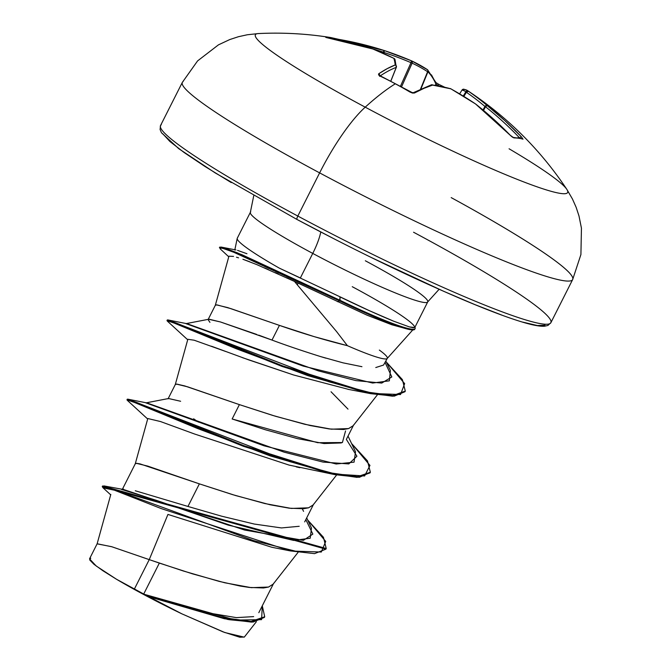 <?xml version="1.0" encoding="UTF-8"?>
<svg xmlns="http://www.w3.org/2000/svg" width="671" height="671" viewBox="0 0 671 671"><rect width="100%" height="100%" fill="white"/><g stroke="black" fill="none" stroke-linecap="round" stroke-linejoin="round"><path stroke-width="1.01" d="M451.197 197.609A218.654 19.501 -153.2 0 1 571.91 280.352A218.654 19.501 -153.2 0 1 319.631 172.883L297.823 216.054A218.654 19.501 26.8 0 0 550.103 323.523A218.654 19.501 26.8 0 0 413.562 232.233A218.654 19.501 -153.2 0 1 550.103 323.523A218.654 19.501 -153.2 0 1 297.823 216.054A3.749 0.948 118.1 0 0 297.043 219.492A3.749 0.948 118.1 0 0 297.136 219.526A3.749 0.948 -61.9 0 1 297.043 219.492A3.749 0.948 -61.9 0 1 297.823 216.054A218.654 19.501 -153.2 0 1 161.283 124.764A218.654 19.501 26.8 0 0 297.823 216.054L319.631 172.883A218.654 19.501 -153.2 0 1 183.091 81.594A218.654 19.501 26.8 0 0 319.631 172.883A87.456 22.034 -61.9 0 1 365.225 107.167A349.843 88.127 -61.9 0 1 395.311 83.783A348.945 298.746 53.7 0 1 409.897 92.011L414.452 93.009A349.75 85.049 -56.7 0 1 432.745 85.032A349.591 206.76 -53.2 0 1 450.769 88.798A349.591 340.902 -11.1 0 1 475.437 103.871A349.75 333.026 82.4 0 1 510.296 135.299L513.885 137.899A1.87 1.787 -89.1 0 0 512.896 137.362A1.87 1.787 90.9 0 1 513.885 137.899A348.945 69.298 -39 0 1 518.767 138.26A1.87 1.803 -82 0 0 517.718 137.714A1.87 1.803 98 0 1 518.767 138.26A348.945 69.298 141 0 0 513.885 137.899L511.336 136.297L493.37 118.968L475.437 103.871A349.591 340.902 168.9 0 0 450.769 88.798A349.591 206.76 126.8 0 0 432.745 85.032L423.963 88.337L414.452 93.009L412.497 93.059L409.897 92.011A348.945 298.746 -126.3 0 0 395.311 83.783A349.843 88.127 118.1 0 0 365.225 107.167A174.921 15.601 -153.2 0 1 259.073 33.55M258.033 33.584A174.921 15.601 26.8 0 0 365.225 107.167A174.921 15.601 26.8 0 0 566.441 188.811M459.643 93.848L462 90.099A347.721 49.822 121.1 0 1 465.8 91.868A1.87 1.854 -48.5 0 1 468.417 91.264L465.8 91.868L463.25 96.028L465.8 91.868L466.395 92.288L468.417 91.264A1.87 1.124 124.4 0 0 466.395 92.288A347.721 277.702 118.3 0 1 484.948 106.454A1.87 1.116 -49.7 0 1 487.079 105.498L484.948 106.454L483.011 109.943L484.948 106.454L485.519 106.773L487.079 105.498A1.87 0.461 128.4 0 0 485.519 106.773A347.872 336.649 117 0 1 519.664 137.958L519.664 137.958A1.87 0.445 -43.6 0 1 521.401 136.85A349.75 338.461 -63 0 0 487.079 105.498A349.591 279.195 -61.7 0 0 468.417 91.264A349.591 50.09 -58.9 0 0 467.586 90.627L463.887 89.209A1.87 1.854 99.3 0 0 462 90.099L464.6 89.486A349.591 50.09 121.1 0 1 467.519 90.577A349.591 50.09 121.1 0 1 468.417 91.264A349.591 279.195 118.3 0 1 487.079 105.498L504.785 120.562L521.401 136.85L523.019 139.174A348.945 69.298 141 0 0 518.767 138.26A348.945 69.298 -39 0 1 523.019 139.174A1.87 1.82 -73.2 0 0 522.214 138.687A1.87 1.82 106.8 0 1 523.019 139.174L521.401 136.85A1.87 0.445 136.4 0 0 519.664 137.958A347.872 336.649 -63 0 0 485.519 106.773L483.523 110.371L485.519 106.773L484.948 106.454A347.721 277.702 -61.7 0 0 466.395 92.288L463.871 96.406L466.395 92.288L465.8 91.868A347.721 49.822 -58.9 0 0 462 90.099L462.025 90.057M427.393 302.252A99.358 8.866 -153.2 0 1 312.753 253.42A33.315 8.396 118.1 0 0 320.772 232.007A33.315 8.396 -61.9 0 1 312.753 253.42A99.358 8.866 -153.2 0 1 250.711 211.944A99.358 8.866 -153.2 0 0 312.753 253.42L300.365 277.953L312.753 253.42A99.358 8.866 -153.2 0 0 427.393 302.252A99.358 8.866 -153.2 0 0 365.343 260.776M249.629 261.732L242.91 259.266L256.775 264.6L294.485 281.434L367.138 315.219L391.763 324.747L367.138 315.219L298.083 283.087L297.337 284.865L294.485 281.434L297.337 284.865L298.083 283.087L286.592 277.777M297.337 284.865L336.557 331.549L347.393 345.674A88.706 7.909 26.8 0 0 387.259 358.398M352.25 286.693A99.358 8.866 -153.2 0 1 414.72 327.54L409.394 326.911L393.617 321.174L409.394 326.911L413.504 327.758M237.24 238.306A99.358 8.866 26.8 0 0 279.329 268.14L300.893 278.205M209.939 322.357L208.085 319.614L215.341 305.255L217.001 304.886L231.034 308.677L279.421 325.385L227.763 307.62L216.465 304.869L215.341 305.255M209.218 319.228L220.507 321.979L256.691 334.418M258.721 335.139L271.998 340.071L279.421 325.385L271.998 340.071C285.343 345.079 301.539 350.589 320.595 356.586L343.074 362.852L361.937 366.693M110.816 494.426L97.11 543.854L111.554 546.664L149.239 559.622L134.41 588.995A88.706 7.909 26.8 0 0 143.711 594.045L159.346 563.086L149.239 559.631L167.943 514.431L149.239 559.631L111.898 546.773L97.144 543.762L89.553 558.8M135.274 490.761L187.955 506.454L199.371 483.858L147.712 466.093L136.423 463.334L135.29 463.728L136.959 463.359L140.105 463.913L199.371 483.858L187.955 506.454L221.707 516.209L254.368 524.068L281.434 527.934L299.216 526.29M198.515 422.143L193.625 418.805M345.548 430.933L342.42 442.541L317.668 442.692L232.141 418.981L239.396 404.621L187.737 386.857L176.448 384.097L175.316 384.491L176.985 384.122L184.827 385.959L239.396 404.621L232.141 418.981L265.397 429.767L297.53 438.658L324.051 443.548L341.313 442.944M273.114 584.173L268.534 587.05L251.281 587.662L224.76 582.772L192.611 573.881L159.346 563.086L143.711 594.045A88.706 7.909 26.8 0 0 144.173 594.288L177.589 604.697L209.805 613.168L236.368 617.63L253.663 616.615M313.139 504.944L308.559 507.813L291.306 508.425L264.785 503.535L232.636 494.644L199.371 483.858L235.672 495.567L270.145 504.777L289.235 508.19L303.535 508.735L308.559 507.813L313.072 505.028L336.624 474.984M331.046 391.763L348.014 409.134M353.164 425.708L348.584 428.576L331.331 429.188L304.81 424.298L272.652 415.408L239.396 404.621L275.697 416.33L310.17 425.54L329.26 428.954L343.56 429.499L348.584 428.576L353.097 425.791L377.354 394.858M89.562 558.901L96.23 566.014L116.502 579.258L164.554 605.326L181.908 613.856L149.071 596.771L181.908 613.856L224.785 632.527L244.152 637.14M375.768 367.54L383.56 365.049L387.301 358.331M379.358 350.077A88.706 7.909 -153.2 0 1 386.882 358.717A88.706 7.909 -153.2 0 1 347.393 345.674L314.12 336.616L279.421 325.385C303.024 333.588 325.678 340.348 347.393 345.674M90.711 558.222L89.729 559.975L93.948 564.286L103.091 570.87L116.502 579.258L134.41 588.995L149.239 559.631L183.443 571.029L219.207 581.396L240.184 586.051L249.209 587.427L263.51 587.972L268.534 587.05L273.047 584.265L298.092 552.325M102.244 486.634L103.099 487.867L114.414 490.199L161.275 508.601L290.157 550.883L314.548 553.634L325.896 549.163L102.244 486.634L102.579 485.972L326.232 548.509L323.456 537.303L307.695 520.033L325.729 541.422L321.325 552.023L295.45 551.168L253.495 540.574L103.904 485.905L123.716 489.545L244.588 530.04L303.393 540.348L312.837 534.099L305.825 519.614M103.904 485.905L102.738 486.467M144.173 594.288L149.969 597.039L229.222 619.694L253.059 622.067L264.374 617.421L251.566 622.126L224.491 618.754L149.969 597.039L144.399 594.372L222.176 617.521L251.063 621.472L264.709 616.758L262.286 605.821L261.598 619.643L235.664 620.096L144.173 594.288A88.706 7.909 -153.2 0 1 143.711 594.045A88.706 7.909 -153.2 0 1 134.41 588.995L116.502 579.258A88.245 7.876 26.8 0 0 181.908 613.856L223.082 631.889L239.782 637.224L244.361 637.039M271.579 547.184L167.943 514.431M278.364 274.02L275.395 272.678M268.308 269.532L264.441 267.855M236.477 257.211L238.549 257.84M233.55 256.397L228.937 256.196L215.307 305.339M348.912 389.482L293.604 374.98L242.432 357.651M225.775 351.512L194.179 340.214L187.838 339.291L175.282 384.567M299.862 467.704L296.188 466.848M289.159 465.112L194.473 433.978L160.562 421.564L147.813 418.528L135.257 463.804M219.954 247.607L220.994 247.045L241.677 254.586L340.071 300.314L339.996 296.892C359.983 306.597 377.857 314.691 393.617 321.174L369.495 310.74L279.329 268.14A99.358 8.866 -153.2 0 1 237.5 237.945M237.542 250.367L246.962 253.739M385.146 362.592L391.814 376.959L381.757 383.074L355.957 380.616L318.356 370.87L187.159 323.741L167.876 319.933L329.084 381.841L373.755 393.516L400.528 394.54L404.655 383.627L386.379 362.114L402.374 379.601L405.301 391.067L392.912 395.546L365.703 391.881L282.541 365.846L176.272 323.045L167.322 319.95L166.987 320.612L175.936 323.707L282.214 366.5L365.368 392.543L392.577 396.2L404.965 391.73L394.196 396.15L370.744 393.667L307.888 375.651L236.528 348.845L170.073 321.401L167.305 321.065L187.704 339.778M346.353 439.388L356.913 456.221L348.803 463.921L323.053 462.084L284.177 452.179L147.134 402.977L127.851 399.17L289.729 461.623L336.012 474.145L364.613 475.974L369.964 465.431L351.57 443.514L367.49 460.91L370.35 472.241L357.433 476.704L329.134 472.678L243.799 445.661L136.372 402.332L127.297 399.186L126.962 399.849L136.037 402.994L243.472 446.324L328.798 473.332L357.106 477.366L370.023 472.896L370.35 472.241M219.409 247.75L224.131 248.706L236.88 253.437L339.736 300.977L340.071 300.314L237.215 252.774L224.466 248.044L219.736 247.087L219.409 247.75M289.117 465.095L334.972 474.657L270.27 455.928L197.802 428.61L130.132 400.662L127.28 400.302L147.679 419.014M211.499 346.236L248.48 359.799L293.604 374.98M339.996 296.892L339.736 300.977L337.412 301.673L339.736 300.977L233.214 252.011L221.539 247.918L220.054 248.723L228.769 256.808M370.174 472.56L359.329 477.307L334.972 474.657M180.625 401.266L168.706 398.549M168.647 398.507L145.917 402.885L264.122 445.829L336.171 463.997L354.062 462.16L355.513 451.768L348.023 436.083M271.998 340.071L220.507 321.979L208.673 319.27L185.942 323.648L303.183 366.081L372.631 383.04L389.339 380.818L390.413 370.518L385.892 361.107M325.812 358.146L320.285 356.494M297.136 219.526L334.007 238.809M371.65 257.664L443.472 291.206L474.9 304.6L501.682 315.043M522.784 322.114L537.412 325.552L544.978 325.217M162.81 133.831L169.922 141.514L184.114 152.51L204.831 166.383L231.285 182.604M415.064 328.639A98.293 8.765 -153.2 0 1 340.071 300.314A98.293 8.765 26.8 0 0 414.972 327.373M414.854 328.865A98.293 8.765 -153.2 0 1 408.027 329.218A98.293 8.765 -153.2 0 1 339.736 300.977A98.293 8.765 26.8 0 0 414.72 329.31M391.763 324.747L408.404 329.302M303.586 511.352L302.277 508.828M306.689 517.903L311.478 528.027L310.22 538.226L293.688 540.415L228.182 525.108L156.502 500.381L121.501 489.411L123.38 489.033M394.212 58.528A1.87 1.141 117 0 0 394.07 58.436A1.87 1.141 117 0 0 393.843 58.352A1.87 1.837 -18.5 0 1 394.984 59.493A1.87 1.837 161.5 0 0 393.843 58.352A349.591 44.655 111.1 0 1 395.219 64.97A1.87 1.803 -6.8 0 1 396.318 67.343L396.318 67.343A1.87 1.803 173.2 0 0 395.219 64.97A1.87 1.761 69.3 0 1 396.242 67.377A347.872 90.006 113 0 0 380.163 75.932A347.872 90.006 -67 0 1 396.242 67.377L390.748 81.208L396.242 67.377A1.87 1.761 -110.7 0 0 395.219 64.97A349.75 90.493 113 0 0 378.629 73.852A1.87 1.677 56 0 1 379.82 75.697A1.87 1.677 -124 0 0 378.629 73.852L380.457 76.268A348.945 298.746 53.7 0 1 395.311 83.783A348.945 298.746 -126.3 0 0 380.457 76.268L378.595 74.934L378.629 73.852L387.167 68.668L395.219 64.97A349.591 44.655 -68.9 0 0 393.843 58.352A349.591 273.76 -77.9 0 0 372.74 48.958L350.623 42.634L326.005 37.467L330.988 37.584M373.034 49.067A1.87 1.157 111 0 0 372.908 49A1.87 1.157 111 0 0 372.74 48.958A349.75 333.026 82.4 0 0 328.161 37.903A1.87 0.545 -80.2 0 1 328.203 37.912A1.87 0.545 -80.2 0 1 328.236 37.92A1.87 0.545 99.8 0 0 328.203 37.912A1.87 0.545 99.8 0 0 328.161 37.903L325.695 37.266A1.87 1.803 87.4 0 1 326.433 37.559A1.87 1.803 -92.6 0 0 325.695 37.266A348.945 93.126 94.8 0 1 330.795 37.551L339.249 39.455A1.87 0.453 99.8 0 0 338.838 39.941A1.87 0.453 -80.2 0 1 339.249 39.455L384.374 50.577A1.87 0.47 107.9 0 0 383.376 52.145A347.872 336.649 -63 0 0 371.927 48.681A347.872 336.649 117 0 1 383.376 52.145A1.87 0.47 -72.1 0 1 384.374 50.577L411.499 60.826A349.591 212.195 -65.6 0 1 427.075 69.423A349.591 212.195 114.4 0 0 411.508 60.826L410.996 62.663L411.499 60.826A349.591 346.337 117.3 0 0 384.382 50.585L384.022 52.481L383.376 52.145L382.881 53.11L383.376 52.145L384.022 52.481L383.552 53.412L384.022 52.481A347.721 344.483 -62.7 0 1 410.996 62.663L412.12 63.166L401.484 86.978L412.12 63.166A347.721 211.063 -65.6 0 1 427.612 71.713L420.969 88.849L427.922 71.805A347.872 90.006 -67 0 1 435.924 84.068L435.294 85.259L435.924 84.068A347.872 90.006 113 0 0 427.922 71.805L420.541 89.042L427.612 71.713A347.721 211.063 114.4 0 0 412.12 63.166L410.996 62.663L400.402 86.374L410.996 62.663A347.721 344.483 117.3 0 0 384.022 52.481L384.382 50.585A349.75 338.461 -63 0 0 339.274 39.455L362.03 44.227M431.445 74.85L435.11 81.753A1.87 1.761 156.5 0 1 435.924 84.068L437.811 85.326A1.87 0.445 -64.7 0 1 438.742 84.328A1.87 0.445 115.3 0 0 437.811 85.326A347.075 320.839 169 0 1 439.111 85.947A347.075 320.839 -11 0 0 437.811 85.326L435.924 84.068A1.87 1.761 -23.5 0 0 435.982 82.625L438.75 84.336A1.87 0.445 115.3 0 1 438.817 84.429M509.071 148.777A174.921 15.601 -153.2 0 1 567.75 191.294A174.921 15.601 -153.2 0 1 365.225 107.167A87.456 22.034 118.1 0 0 319.631 172.883A218.654 19.501 26.8 0 0 571.91 280.352A218.654 19.501 26.8 0 0 494.946 222.269M390.79 81.233L396.301 67.377M414.452 93.009A1.87 1.652 -118.5 0 0 412.925 92.858A1.87 1.652 61.5 0 1 414.452 93.009M379.627 76.343L379.543 75.454L412.816 92.917L431.344 84.84L432.745 85.032A1.87 1.745 -107.3 0 0 431.352 84.84M390.799 81.241L396.318 67.368L394.984 59.501A1.87 1.837 -18.5 0 1 394.942 60.759M432.149 84.772A1.87 1.443 98.3 0 1 432.745 85.032L431.906 84.772M372.866 49A1.87 0.52 108 0 0 372.808 48.966A1.87 0.52 108 0 0 372.74 48.958A349.591 273.76 102.1 0 1 393.843 58.352A1.87 1.141 -63 0 1 394.07 58.436M431.344 84.84L450.769 88.798A1.87 1.476 -74.6 0 0 450.3 88.555M372.808 48.966A1.87 0.52 -72 0 0 372.74 48.958A1.87 1.157 -69 0 1 372.908 49L326.165 37.509M450.736 88.731L475.345 103.812M336.045 39.371A1.87 1.803 -71.7 0 0 335.114 38.608A1.87 1.803 108.3 0 1 336.045 39.371M475.563 103.971L510.405 135.416M339.274 39.455L334.829 38.541A1.87 1.803 108.3 0 1 335.114 38.608M411.499 60.826L411.558 60.851A1.87 1.493 115 0 1 411.566 60.851A1.87 1.493 115 0 1 412.12 63.166A1.87 1.493 -65 0 0 411.516 60.826M427.612 71.713A1.87 1.485 -57.2 0 0 427.075 69.423A1.87 1.485 122.8 0 1 427.612 71.713M427.57 69.759A1.87 1.803 134.9 0 1 427.922 71.805A1.87 1.803 -45.1 0 0 427.36 69.591M522.239 138.687L512.644 137.337L510.379 135.324M330.795 37.551C306.764 33.709 282.617 32.384 258.369 33.567L247.339 34.758L238.44 36.712L229.776 39.555L218.461 44.848L197.576 60.918L182.336 82.39L160.528 125.561L160.084 129.503L161.493 132.774L178.721 148.66L215.282 172.967L297.052 219.501C355.546 250.635 410.451 277.182 461.765 299.149C486.131 309.482 505.8 316.964 520.771 321.585C531.658 324.974 539.551 326.525 544.458 326.24L547.947 325.435L550.857 322.726L572.665 279.555L580.91 254.552L581.447 228.207L578.989 215.961L576.137 207.297L572.438 198.977L566.852 189.39C540.516 149.876 507.427 116.955 467.595 90.627M414.846 327.414L427.729 301.891L439.119 289.293M387.192 358.49L412.791 329.922M253.755 195.655L250.367 212.304L237.274 238.222M122.13 489.78L135.29 463.728M168.06 398.851L175.316 384.491M258.805 612.698L273.642 583.342M304.668 521.912L313.659 504.106M346.437 439.228L353.684 424.869M256.356 621.732L244.328 637.073M264.709 616.758L264.374 617.421M326.232 548.509L325.896 549.163M110.698 494.846L103.091 487.859M226.949 619.266L229.222 619.694M290.157 550.883L271.847 547.268M234.791 250.048L237.207 238.423M235.932 249.956L220.994 247.045M404.965 391.73L405.301 391.067M347.964 389.306L370.744 393.667M415.106 328.572L414.77 329.235M394.984 59.501L394.062 58.427L372.891 48.991M411.558 60.851L427.578 69.776L435.974 82.617M461.992 90.073L463.887 89.209M444.361 87.054L438.75 84.336"/></g></svg>
